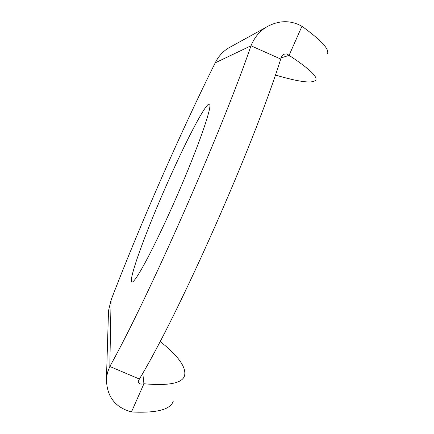 <?xml version="1.0" encoding="UTF-8"?>
<svg xmlns="http://www.w3.org/2000/svg" width="434" height="434" viewBox="0 0 434 434"><rect width="100%" height="100%" fill="white"/><g stroke="black" fill="none" stroke-linecap="round" stroke-linejoin="round"><path stroke-width="0.65" d="M111.066 300.078L109.824 366.486L139.385 379.028L138.294 381.399C138.614 383.797 140.491 384.584 143.925 383.759L131.459 411.969C114.701 407.276 106.368 395.992 106.46 378.117L107.594 372.231L109.824 366.486C147.663 299.145 221.948 130.672 251.004 45.787C254.14 38.089 258.897 32.078 265.288 27.754C277.847 20.23 290.069 19.736 301.945 26.262L289.093 55.34L286.809 53.914L284.048 54.179L281.986 55.915L280.727 59.051L251.004 45.787L215.221 62.843C180.739 131.898 139.829 225.175 111.066 300.078L108.516 310.744L108.392 314.824M165.886 186.49C185.182 142.39 206.004 102.234 209.394 104.084C213.023 104.594 198.631 146.307 177.056 195.777C155.518 245.259 134.773 284.205 131.931 281.894C128.03 280.63 145.341 233.047 165.886 186.49M139.385 379.028C179.508 312.795 253.895 144.761 280.727 59.051M232.814 45.651L227.861 48.386C222.322 52.058 218.112 56.876 215.221 62.843M280.999 57.917L289.093 55.34C309.214 68.637 318.068 76.932 315.659 80.23C312.35 83.686 298.934 81.955 275.4 75.039M327.252 54.093C330.095 49.834 321.659 40.557 301.945 26.262M131.459 411.969C156.528 413.201 170.453 409.642 173.231 401.287M160.141 341.455C178.466 356.054 186.593 367.522 184.515 375.855C182.139 383.298 168.614 385.934 143.925 383.759L142.786 373.169M108.516 310.744L106.466 378.117M265.288 27.754L227.861 48.386"/></g></svg>
